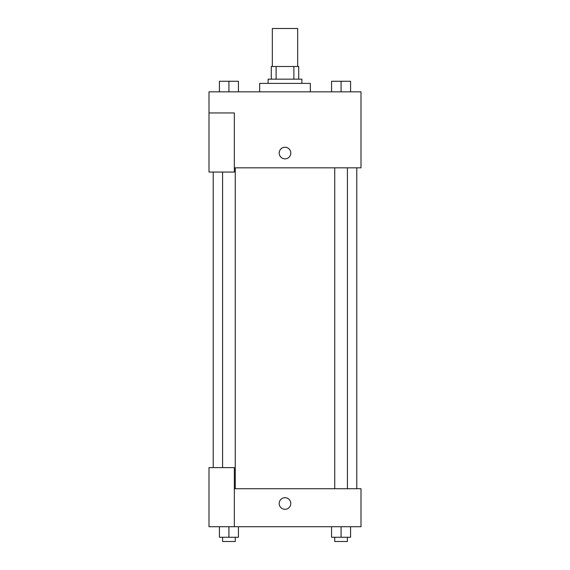<?xml version="1.0" encoding="UTF-8"?>
<svg xmlns="http://www.w3.org/2000/svg" width="570" height="570" viewBox="0 0 570 570"><rect width="100%" height="100%" fill="white"/><g stroke="black" fill="none" stroke-linecap="round" stroke-linejoin="round"><path stroke-width="0.85" d="M297.668 66.498L297.668 28.5L272.332 28.5L272.332 66.498M276.115 79.166L276.115 66.498L271.277 66.498L271.277 79.166L271.277 66.498M276.115 66.498L298.723 66.498L298.723 79.166M293.885 79.166L293.885 66.498M268.114 83.391L268.114 79.166L301.886 79.166L301.886 83.391M310.337 91.834L310.337 83.391L259.663 83.391L259.663 91.834M208.998 112.946L208.998 172.054L234.334 172.054L234.334 112.946L208.998 112.946L208.998 91.834L361.002 91.834L361.002 167.837L234.334 167.837M279.193 153.052A5.807 5.807 0 0 1 287.9 148.029A5.807 5.807 0 0 1 287.9 158.082A5.807 5.807 0 0 1 279.193 153.052M234.334 488.725L361.002 488.725L361.002 526.723L208.998 526.723L208.998 467.614L234.334 467.614L234.334 526.723M279.193 503.502A5.807 5.807 0 0 1 287.9 498.472A5.807 5.807 0 0 1 287.9 508.526A5.807 5.807 0 0 1 279.193 503.502M331.569 526.723L331.569 537.275L350.571 537.275L350.571 526.723L350.571 537.275M341.074 537.275L341.074 526.723M347.408 537.275L347.408 541.5L334.74 541.5L334.74 537.275M219.429 526.723L219.429 537.275L238.431 537.275L238.431 526.723L238.431 537.275M228.926 537.275L228.926 526.723M235.26 537.275L235.26 541.5L222.592 541.5L222.592 537.275M331.569 91.834L331.569 81.275L350.571 81.275L350.571 91.834L350.571 81.275M341.074 91.834L341.074 81.275L334.74 81.246M347.408 81.275L341.074 81.246M219.429 91.834L219.429 81.275L238.431 81.275L238.431 91.834L238.431 81.275M228.926 91.834L228.926 81.275L222.592 81.246M235.26 81.275L228.926 81.246M356.777 488.725L356.777 167.837M213.223 467.614L213.223 172.054M334.74 167.837L334.74 488.725M347.408 167.837L347.408 488.725M235.26 488.725L235.26 167.837M222.592 467.614L222.592 172.054"/></g></svg>
